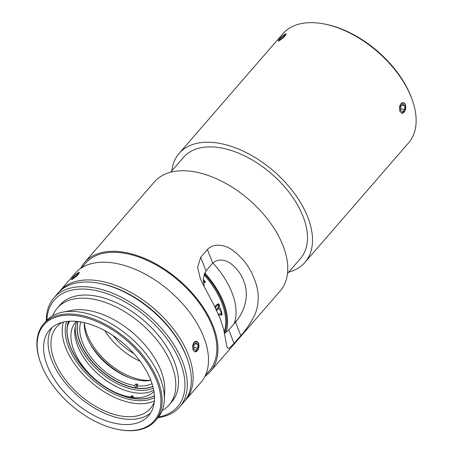 <?xml version="1.0" encoding="UTF-8"?>
<svg xmlns="http://www.w3.org/2000/svg" width="453" height="453" viewBox="0 0 453 453"><rect width="100%" height="100%" fill="white"/><g stroke="black" fill="none" stroke-linecap="round" stroke-linejoin="round"><path stroke-width="0.68" d="M234.19 323.606A71.58 41.75 -139.1 0 0 212.865 262.966M226.047 332.502A71.58 41.75 -139.1 0 0 204.643 272.921M224.58 333.323A70.425 41.076 -139.1 0 0 204.331 273.595A70.425 41.076 -139.1 0 1 224.58 333.323M132.712 396.715A58.097 33.884 40.9 0 1 131.919 396.562L130.798 397.859L130.504 397.111L131.625 395.814A52.401 30.561 -139.1 0 0 133.295 396.047L132.168 397.343L132.497 398.176A58.097 33.884 40.9 0 0 154.405 395.645M131.919 396.562L131.625 395.814M153.946 391.59A52.401 30.561 40.9 0 1 132.168 397.343M101.285 376.8A57.803 33.715 -139.1 0 0 118.896 387.859A52.401 30.561 40.9 0 1 101.285 376.8A52.401 30.561 -139.1 0 1 75.272 326.33A52.401 30.561 40.9 0 1 76.942 321.42M130.798 397.859A58.097 33.884 40.9 0 1 70.396 346.59A58.097 33.884 40.9 0 1 67.276 326.936A58.267 36.359 42.3 0 1 68.782 321.273M67.276 326.936A57.724 33.669 40.9 0 1 69.666 321.217M130.504 397.111A52.401 30.561 40.9 0 1 82.118 365.135A52.401 30.561 40.9 0 1 75.691 321.947A52.401 30.561 40.9 0 1 76.234 321.353M118.896 387.859A52.401 30.561 -139.1 0 0 153.709 390.22M75.272 326.33A52.984 30.906 -139.1 0 0 78.25 342.745A52.984 30.906 -139.1 0 0 153.295 388.255M150.572 412.994A65.492 38.199 40.9 0 1 78.511 396.539A65.492 38.199 40.9 0 1 51.999 327.542M78.969 321.664A65.492 38.199 40.9 0 1 140.119 361.273A65.492 38.199 40.9 0 1 148.522 415.763A65.492 38.199 40.9 0 1 74.015 401.726A65.492 38.199 40.9 0 1 49.547 329.965A65.492 38.199 40.9 0 1 78.969 321.664M62.304 322.332A62.112 36.229 -139.1 0 0 56.597 326.992A62.112 36.229 -139.1 0 0 54.507 360.82A62.112 36.229 -139.1 0 0 100.957 409.24A62.112 36.229 -139.1 0 0 150.464 408.363A62.112 36.229 -139.1 0 0 154.269 402.054M158.052 417.655A83.239 48.55 -139.1 0 0 179.694 406.896A83.239 48.55 -139.1 0 0 148.595 315.69A83.239 48.55 -139.1 0 0 53.901 297.853A83.239 48.55 -139.1 0 0 46.319 320.798M46.886 320.203A81.551 47.565 40.9 0 1 147.055 317.474A81.551 47.565 40.9 0 1 158.561 417.015M53.901 297.853L57.944 293.182A83.239 48.55 40.9 0 1 99.898 283.414A83.239 48.55 40.9 0 1 187.451 359.314A83.239 48.55 40.9 0 1 183.742 402.23L179.694 406.896M162.174 410.565A73.941 43.126 -139.1 0 0 169.071 404.959L171.772 401.845A73.941 43.126 -139.1 0 0 144.145 320.826A73.941 43.126 -139.1 0 0 60.023 304.977L57.327 308.091A73.941 43.126 -139.1 0 0 52.758 315.713M99.898 283.414L101.223 283.686A81.551 47.565 40.9 0 1 186.998 358.04L187.451 359.314M117.429 429.319L118.091 429.455A73.941 43.126 -139.1 0 0 155.356 420.78A73.941 43.126 -139.1 0 0 127.735 339.756A73.941 43.126 -139.1 0 0 43.613 323.906A73.941 43.126 -139.1 0 0 40.311 362.032L40.538 362.666A73.097 42.633 40.9 0 1 79.422 316.171A73.097 42.633 40.9 0 1 157.938 384.235A73.097 42.633 40.9 0 1 117.429 429.319A73.097 42.633 40.9 0 1 41.336 364.795A73.097 42.633 40.9 0 1 40.538 362.666M155.356 420.78L157.604 418.187A73.941 43.126 -139.1 0 0 164.292 400.316A73.941 43.126 -139.1 0 0 129.983 337.162A73.941 43.126 -139.1 0 0 62.599 312.162A73.941 43.126 -139.1 0 0 45.861 321.313L43.613 323.906M169.071 404.959A73.941 43.126 -139.1 0 0 141.449 323.935A73.941 43.126 -139.1 0 0 57.327 308.091M164.292 400.316L164.762 391.132A67.724 39.502 -139.1 0 0 133.341 333.289A67.724 39.502 -139.1 0 0 71.625 310.396L62.599 312.162M63.431 322.055A62.112 36.229 -139.1 0 0 65.747 347.853A62.112 36.229 -139.1 0 0 154.382 400.899M284.841 34.343A4.989 0.861 138.1 0 1 285.747 34.015A4.989 0.861 138.1 0 1 284.178 36.682A4.989 0.861 138.1 0 1 279.529 40.47A4.989 0.861 138.1 0 1 278.425 40.572A4.989 0.861 138.1 0 1 280.786 37.537A4.989 0.861 138.1 0 1 284.841 34.343M286.319 34.037A5.408 0.934 138.1 0 1 286.324 34.037L285.747 34.015M284.229 35.051L284.982 35.26L282.938 37.616L280.141 39.762L279.388 39.558L281.432 37.197L284.229 35.051L284.705 35.577M281.432 37.197L282.27 38.131M78.058 272.916A4.989 0.861 138.1 0 1 78.913 272.61A4.989 0.861 138.1 0 1 77.344 275.277A4.989 0.861 138.1 0 1 72.701 279.065A4.989 0.861 138.1 0 1 71.591 279.167A4.989 0.861 138.1 0 1 73.981 276.104A4.989 0.861 138.1 0 1 78.058 272.916M78.913 272.61L79.485 272.632A5.408 0.934 138.1 0 1 79.49 272.632M77.435 273.623L78.137 273.878L76.059 276.256L73.273 278.38L72.571 278.125L74.649 275.747L77.435 273.623L77.905 274.15M74.649 275.747L75.492 276.687M405.384 104.937A4.989 3.001 -81.8 0 1 405.435 105.068A4.989 3.001 -81.8 0 1 404.489 111.574A4.989 3.001 -81.8 0 1 400.073 111.059A4.989 3.001 -81.8 0 1 401.222 104.099A4.989 3.001 -81.8 0 1 405.384 104.937A5.408 3.25 -81.8 0 0 405.327 104.773A5.408 3.25 -81.8 0 0 403.3 102.621M404.399 111.698A5.408 3.25 -81.8 0 1 404.308 111.829A5.408 3.25 -81.8 0 1 401.754 113.318M404.772 105.64L404.755 109.416L402.711 111.778L400.684 110.356L400.701 106.58L402.745 104.218L404.772 105.64L401.879 105.221M400.69 108.986L400.82 106.438M404.755 109.416L400.809 108.845M198.578 343.601A4.989 3.001 -81.8 0 1 198.601 343.663A4.989 3.001 -81.8 0 1 197.661 350.169A4.989 3.001 -81.8 0 1 193.238 349.654A4.989 3.001 -81.8 0 1 194.411 342.666A4.989 3.001 -81.8 0 1 198.578 343.601M196.466 341.217A5.408 3.25 -81.8 0 1 198.493 343.368A5.408 3.25 -81.8 0 1 198.544 343.521M197.57 350.294A5.408 3.25 -81.8 0 1 197.474 350.424A5.408 3.25 -81.8 0 1 194.92 351.913M197.961 344.291L197.904 348.074L195.838 350.379L193.833 348.895L193.89 345.112L195.956 342.808L197.961 344.291L195.005 343.861M193.85 347.621L193.992 344.993M197.904 348.074L193.952 347.508M412.275 99.971L411.817 98.697A81.551 47.565 -139.1 0 0 326.041 24.343L324.716 24.071A83.239 48.55 40.9 0 1 412.275 99.971A83.239 48.55 40.9 0 1 408.561 142.888L304.914 262.446A83.239 48.55 -139.1 0 0 273.822 171.234A83.239 48.55 -139.1 0 0 179.122 153.397A83.239 48.55 -139.1 0 0 171.817 170.855M204.943 376.364A83.239 48.55 -139.1 0 0 210.356 371.522A83.239 48.55 -139.1 0 0 179.263 280.316A83.239 48.55 -139.1 0 0 84.564 262.474A83.239 48.55 -139.1 0 0 80.543 268.527M210.356 371.522L280.186 290.973A83.239 48.55 -139.1 0 0 249.093 199.762A83.239 48.55 -139.1 0 0 154.394 181.925L84.564 262.474M207.463 249.529C213.238 242.938 224.501 244.728 231.358 249.371C242.332 257.179 249.999 267.111 254.354 279.156C259.003 290.39 259.473 301.477 255.758 312.423C252.491 320.396 247.502 328.142 240.792 335.662L234.042 343.442L229.042 348.357L227.078 347.644L223.657 329.382L220.169 318.589L215.056 307.162L202.259 282.938L200.198 278.176L197.644 267.202L200.719 257.31L207.463 249.529L212.723 263.131L205.979 270.911L203.289 278.459L204.269 287.021M224.586 333.34L228.782 329.846L235.526 322.066C246.189 309.609 249.054 293.414 243.657 280.866C239.592 268.969 224.416 253.335 212.723 263.131M75.691 274.575L78.233 272.683L79.422 272.44L77.316 275.645L72.474 279.32L71.364 279.654L71.727 278.776M282.525 35.98L285.062 34.088L286.256 33.845L284.15 37.05L279.308 40.725L278.199 41.059L278.561 40.181M193.018 349.914L192.633 345.945L193.165 343.94L194.122 342.349L195.368 341.403L196.596 341.228L198.771 343.272L198.425 349.127L195.045 351.936L193.018 349.914M399.852 111.319L399.467 107.35L399.999 105.345L400.956 103.754L402.202 102.808L403.43 102.633L405.605 104.677L405.259 110.532L401.879 113.341L399.852 111.319M179.122 153.397L282.763 33.839A83.239 48.55 40.9 0 1 324.716 24.071M288.674 272.151A83.239 48.55 -139.1 0 0 304.914 262.446M184.614 401.171A83.239 48.55 -139.1 0 0 185.537 400.158A83.239 48.55 -139.1 0 0 154.445 308.946A83.239 48.55 -139.1 0 0 59.745 291.109A83.239 48.55 -139.1 0 0 58.873 292.168M185.537 400.158L200.917 382.417A83.239 48.55 -139.1 0 0 169.818 291.205A83.239 48.55 -139.1 0 0 75.124 273.369L59.745 291.109M287.491 273.516L300.447 258.567A77.321 45.102 -139.1 0 0 271.562 173.844A77.321 45.102 -139.1 0 0 183.595 157.27L170.639 172.219M205.486 375.209L209.399 370.696A81.97 47.808 -139.1 0 0 178.776 280.871A81.97 47.808 -139.1 0 0 85.521 263.306L81.608 267.819M219.807 310.056L220.707 309.195L219.847 310.186A69.887 40.764 -139.1 0 0 219.495 309.139L220.356 308.148A69.887 40.764 40.9 0 1 220.707 309.195M220.571 309.167A69.717 40.662 -139.1 0 0 220.266 308.255M218.646 314.863L221.506 315.118L218.68 314.943M221.364 315.078L222.004 314.342L221.506 315.118M222.004 314.342A69.717 40.662 -139.1 0 0 220.996 310.531M218.312 314.099L219.83 313.833L221.432 314.184A69.887 40.764 -139.1 0 0 220.571 311.024L221.092 310.418A69.887 40.764 40.9 0 1 222.146 314.388M216.647 310.424L217.548 309.501C219.139 307.717 219.648 306.115 219.082 304.699L218.182 303.753M214.886 306.823L215.979 305.299L218.244 303.759L219.212 304.716C219.784 306.137 219.275 307.74 217.683 309.524L216.693 310.526M204.773 282.746L205.469 282.021L204.835 282.757L203.442 282.553M205.373 282.055A69.717 40.662 -139.1 0 0 203.261 279.501M203.261 279.348A69.887 40.764 40.9 0 1 205.469 282.021M203.357 281.726L204.303 281.817A69.887 40.764 -139.1 0 0 203.284 280.594M203.357 281.67L204.303 281.817M224.269 331.919A69.887 40.764 -139.1 0 0 203.941 274.654M215.232 307.508L218.142 304.778M215.888 309.977L218.618 306.84L218.714 305.288L217.836 304.858L215.096 308.029M218.08 304.767L217.706 304.846M216.24 291.415A68.873 40.17 -139.1 0 0 203.969 274.563M136.778 386.335L135.475 387.842L134.569 385.526L135.917 383.974L136.613 385.752M135.917 383.974A48.42 28.245 -139.1 0 0 137.916 384.252L136.568 385.809L137.474 388.119A51.382 29.966 40.9 0 0 152.814 386.347M80.844 321.958A48.42 28.245 -139.1 0 0 82.52 342.485A48.42 28.245 -139.1 0 0 134.569 385.526M135.475 387.842A51.382 29.966 40.9 0 1 80.181 342.157A51.382 29.966 40.9 0 1 78.058 321.545M136.568 385.809A48.42 28.245 -139.1 0 0 152.004 383.646M84.269 322.649A48.42 28.245 -139.1 0 0 87.016 337.298A48.42 28.245 -139.1 0 0 150.838 380.356M114.762 385.803A58.097 33.884 40.9 0 1 104.264 379.116M77.944 321.528A51.382 29.966 -139.1 0 0 80.011 342.355A51.382 29.966 -139.1 0 0 152.842 386.46M89.926 343.51A52.984 30.906 -139.1 0 0 129.382 377.711M84.343 322.666A50.781 29.615 -139.1 0 0 87.186 334.693A50.781 29.615 -139.1 0 0 150.809 380.288M104.756 330.594A50.781 29.615 -139.1 0 0 140.068 361.2M113.193 335.69A44.366 25.878 -139.1 0 0 133.822 353.572M66.716 321.477A59.575 34.751 -139.1 0 0 68.646 347.1A59.575 34.751 -139.1 0 0 154.484 397.564M68.556 321.29A58.097 33.884 -139.1 0 0 70.266 346.738A58.097 33.884 -139.1 0 0 154.411 395.718M200.719 257.31L205.979 270.911M228.782 329.846L234.042 343.442M235.526 322.066L240.792 335.662M278.425 40.572L278.391 41.104M71.591 279.167L71.557 279.699M405.435 105.068L405.327 104.773M198.601 343.663L198.493 343.368M200.203 278.176L200.56 279.088M237.542 319.524L234.326 323.238"/></g></svg>
